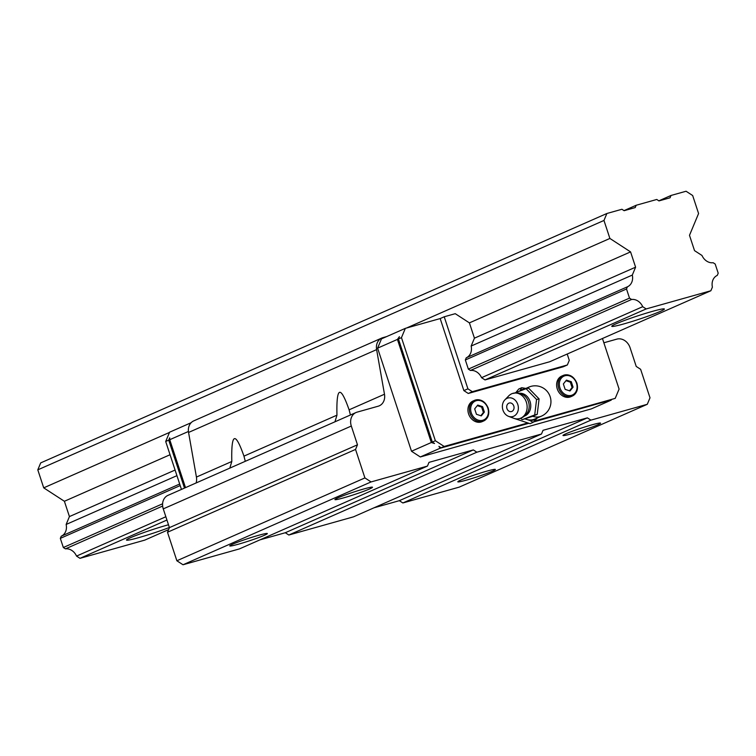 <?xml version="1.0" encoding="UTF-8"?>
<svg xmlns="http://www.w3.org/2000/svg" width="756" height="756" viewBox="0 0 756 756"><rect width="100%" height="100%" fill="white"/><g stroke="black" fill="none" stroke-linecap="round" stroke-linejoin="round"><path stroke-width="1.13" d="M652.23 311.425A27.688 1.805 -18.2 0 1 664.382 309.015A27.688 1.805 -18.2 0 1 650.963 315.101A27.688 1.805 -18.2 0 1 623.927 323.889A27.688 1.805 -18.2 0 1 611.774 326.308A27.688 1.805 -18.2 0 1 625.193 320.213A27.688 1.805 -18.2 0 1 652.23 311.425M169.382 527.471A27.688 1.805 -18.2 0 1 138.631 537.658A27.688 1.805 -18.2 0 1 126.488 540.067A27.688 1.805 -18.2 0 1 139.898 533.982A27.688 1.805 -18.2 0 1 166.944 525.184A27.688 1.805 -18.2 0 1 168.484 524.758M671.016 195.464L686.07 191.24L692.666 195.53L698.582 213.523L689.491 235.324L694.518 250.623L701.993 255.481A11.434 9.478 66.2 0 0 713.135 262.719L715.195 264.052L718.2 273.19L717.283 275.392A11.434 9.478 66.2 0 0 712.398 287.11L710.876 290.748L646.163 308.939L642.704 306.69A11.434 9.478 66.2 0 0 631.6 299.48L629.512 298.119L626.507 288.99L627.414 286.808A11.434 9.478 66.2 0 0 632.309 275.071L635.598 267.18L630.57 251.89L609.894 238.452L603.968 220.459L606.879 213.494L621.923 209.27L624.125 210.697L635.21 207.579L636.174 205.263L656.766 199.471L658.967 200.907L670.052 197.788L671.016 195.464L658.854 200.831M636.174 205.263L624.002 210.622M162.597 503.789L63.334 547.514L65.422 548.865A11.434 9.478 -113.8 0 1 76.536 556.085L79.985 558.334L144.698 540.143L168.597 529.616M631.6 299.48L470.44 370.468L468.351 369.108L465.346 359.969L466.254 357.796A11.434 9.478 66.2 0 0 471.149 346.05L474.437 338.168L469.41 322.878L455.254 313.683L444.226 316.783L467.917 388.83L472.311 391.684L567.34 364.978L569.277 360.338L567.208 354.035M162.653 506.047L65.422 548.865M629.512 298.119L468.351 369.108M642.704 306.69L481.553 377.679A11.434 9.478 66.2 0 0 470.44 370.468M165.847 516.745L76.536 556.085M646.163 308.939L485.002 379.928L481.553 377.679M166.934 520.033L79.985 558.334M710.876 290.748L549.716 361.737L485.002 379.928M606.879 213.494L40.701 462.889L37.8 469.845L43.716 487.847L64.392 501.275L69.429 516.575L66.141 524.456A11.434 9.478 -113.8 0 1 61.236 536.202L60.329 538.376L63.334 547.514M603.968 220.459L37.8 469.845M609.894 238.452L406.586 328M169.467 432.451L43.716 487.847M630.57 251.89L469.41 322.878M170.053 454.734L64.392 501.275M635.598 267.18L474.437 338.168M175.08 470.034L69.429 516.575M632.309 275.071L471.149 346.05M176.932 475.656L66.141 524.456M627.414 286.808L466.254 357.796M179.682 484.029L61.236 536.202M626.507 288.99L465.346 359.969M180.193 485.579L60.329 538.376M363.806 488.971A19.779 1.295 -18.2 0 1 372.415 487.176A19.779 1.295 -18.2 0 1 363.428 491.4A19.779 1.295 -18.2 0 1 343.583 497.873A19.779 1.295 -18.2 0 1 334.927 499.499A19.779 1.295 -18.2 0 1 345.029 495.048A19.779 1.295 -18.2 0 1 363.806 488.971M258.656 535.286A19.779 1.295 -18.2 0 1 267.265 533.49A19.779 1.295 -18.2 0 1 258.287 537.714A19.779 1.295 -18.2 0 1 238.442 544.188A19.779 1.295 -18.2 0 1 229.777 545.823A19.779 1.295 -18.2 0 1 239.879 541.362A19.779 1.295 -18.2 0 1 258.656 535.286M486.722 471.177A19.779 1.295 -18.2 0 1 495.331 469.391A19.779 1.295 -18.2 0 1 486.354 473.606A19.779 1.295 -18.2 0 1 466.509 480.088A19.779 1.295 -18.2 0 1 457.843 481.714A19.779 1.295 -18.2 0 1 467.945 477.263A19.779 1.295 -18.2 0 1 486.722 471.177M591.872 424.863A19.779 1.295 -18.2 0 1 600.481 423.076A19.779 1.295 -18.2 0 1 591.504 427.291A19.779 1.295 -18.2 0 1 571.649 433.764A19.779 1.295 -18.2 0 1 562.993 435.399A19.779 1.295 -18.2 0 1 573.095 430.948A19.779 1.295 -18.2 0 1 591.872 424.863M570.837 396.711A11.274 9.346 -113.8 0 1 569.807 397.08A11.274 9.346 -113.8 0 1 557.484 389.548A11.274 9.346 -113.8 0 1 561.746 376.072L563.192 375.439A11.274 9.346 66.2 0 0 558.703 388.291A11.274 9.346 66.2 0 0 571.243 396.446A11.274 9.346 66.2 0 0 572.273 396.068A11.274 9.346 66.2 0 0 576.762 383.216A11.274 9.346 66.2 0 0 564.222 375.07A11.274 9.346 66.2 0 0 563.192 375.439C569.287 373.691 573.861 376.261 576.904 383.141C578.444 389.189 576.904 393.498 572.273 396.068L570.837 396.711M482.148 421.64A11.274 9.346 -113.8 0 1 481.109 422.009A11.274 9.346 -113.8 0 1 468.796 414.477A11.274 9.346 -113.8 0 1 473.058 401.011L474.494 400.368A11.274 9.346 66.2 0 0 470.015 413.22A11.274 9.346 66.2 0 0 482.555 421.375A11.274 9.346 66.2 0 0 483.585 421.007A11.274 9.346 66.2 0 0 488.064 408.145A11.274 9.346 66.2 0 0 475.524 400A11.274 9.346 66.2 0 0 474.494 400.368C480.599 398.62 485.163 401.19 488.206 408.07C489.746 414.118 488.206 418.427 483.585 421.007L482.148 421.64M602.456 338.508L619.088 389.094L615.214 398.374L533.717 421.763M397.42 339.416L399.404 336.647L398.431 338.971L432.328 442.071L434.53 443.498L431.317 442.515L397.42 339.416L377.603 348.147L381.478 338.868L405.339 328.359L440.181 318.56L444.226 316.783M432.328 442.071L435.361 440.739L401.464 337.63L398.431 338.971M401.464 337.63L405.339 328.359M184.492 488.083L168.73 440.153L169.694 437.828L169.741 439.709L185.504 487.639M188.424 431.478L169.741 439.709M191.145 422.708L169.571 432.205L165.696 441.485L181.459 489.415M168.73 440.153L165.696 441.485M528.907 423.275L440.124 448.232L438.934 446.361L441.135 447.788L528.642 423.19M611.32 399.952L533.49 421.99M611.169 400.151L591.353 408.883L420.308 456.964L411.51 451.247L431.317 442.515M440.124 448.232L420.308 456.964M481.298 415.885L476.45 414.297L474.673 408.883L477.745 405.065L482.593 406.652L484.369 412.067L481.298 415.885M480.807 415.724L483.405 412.493L481.629 407.078L477.272 405.651M484.369 412.067L483.405 412.493M482.593 406.652L481.629 407.078M569.996 390.956L565.148 389.368L563.362 383.953L566.433 380.136L571.281 381.723L573.067 387.138L569.996 390.956M569.504 390.795L572.103 387.563L570.326 382.149L565.96 380.722M573.067 387.138L572.103 387.563M571.281 381.723L570.326 382.149M472.311 391.684L468.266 393.47L563.296 366.755L567.34 364.978M468.266 393.47L463.872 390.606L467.917 388.83M463.872 390.606L440.181 318.56M527.849 422.935L444.169 446.456L435.361 440.739M615.214 398.374L534.388 421.092M444.169 446.456L441.135 447.788M411.51 451.247L377.603 348.147M603.855 342.78L616.868 339.123A11.869 9.837 -113.8 0 1 630.069 347.694L636.231 366.443L640.625 369.297L649.999 397.798L647.287 404.29L459.242 487.119L402.853 502.967L399.338 500.68L373.993 507.805M647.287 404.29L590.908 420.138L587.384 417.851L543.035 430.315L541.485 434.029L353.439 516.858L288.82 535.021L285.295 532.734L259.96 539.86M541.485 434.029L476.866 452.192L473.35 449.905L429.002 462.37L427.452 466.083L239.406 548.913L183.018 564.76L176.866 560.763L167.492 532.262L169.429 527.631L163.268 508.882A11.869 9.837 -113.8 0 1 167.983 495.35L356.038 412.521A11.869 9.837 -113.8 0 1 357.125 412.133L378.189 406.208A11.869 9.837 66.2 0 0 379.276 405.821A11.869 9.837 66.2 0 0 384.483 394.235L376.611 349.622A11.869 9.837 -113.8 0 1 381.818 338.036A11.869 9.837 -113.8 0 1 382.905 337.649L386.618 336.6M196.097 482.971A11.869 9.837 66.2 0 0 196.428 477.064L188.565 432.451A11.869 9.837 -113.8 0 1 193.772 420.865L381.818 338.036M427.452 466.083L371.073 481.931L364.912 477.924L355.547 449.433L357.475 444.793L351.313 426.044A11.869 9.837 -113.8 0 1 356.038 412.521M229.815 468.115L231.809 461.481C231.128 432.895 235.182 431.109 243.961 456.133L245.284 461.302M334.955 421.801L336.959 415.167C336.278 386.581 340.323 384.795 349.102 409.818L350.434 414.987M169.429 527.631L357.475 444.793M402.853 502.967L590.908 420.138M399.338 500.68L587.384 417.851M288.82 535.021L476.866 452.192M285.295 532.734L473.35 449.905M183.018 564.76L371.073 481.931M176.866 560.763L364.912 477.924M167.492 532.262L355.547 449.433M525.193 418.947L526.393 419.344A15.819 13.117 66.2 0 0 533.386 419.571A15.819 13.117 66.2 0 0 534.832 419.051L541.504 416.112A15.819 15.819 0 0 0 550.16 396.692A15.819 15.819 0 0 0 528.756 387.157A15.819 13.117 66.2 0 0 526.299 388.65M514.59 418.578L530.107 423.672L533.141 422.33L537.308 417.964M525.269 418.918A15.819 13.117 66.2 0 0 526.393 419.344L529.71 420.43A16.292 13.514 66.2 0 0 533.538 420.024A16.292 13.514 66.2 0 0 536.958 418.389M525.042 388.792A16.292 13.514 66.2 0 0 523.379 389.123A16.292 13.514 66.2 0 0 519.948 390.757L519.873 390.852M525.874 388.423L521.753 387.705L519.948 390.757M526.082 388.697L528.595 388.13L539.094 398.913L537.223 414.373L532.215 416.452L522.339 419.627L534.709 414.94L536.58 399.48L526.082 388.697L513.711 393.385M504.847 399.886L508.731 395.879A13.05 10.773 77.3 0 1 512.181 393.592A13.05 10.773 77.3 0 1 513.371 393.233A13.05 13.05 0 0 1 524.324 395.709L524.324 395.709A11.727 9.677 77.3 0 1 528.482 401.814A11.727 9.677 77.3 0 1 527.943 411.755L527.943 411.755A13.05 13.05 0 0 1 519.117 418.692A13.05 10.773 77.3 0 1 513.787 418.295L508.571 416.348A9.582 7.91 77.3 0 1 502.655 409.024A9.582 7.91 77.3 0 1 504.847 399.886A9.582 7.91 77.3 0 1 507.38 398.204A9.582 7.91 77.3 0 1 517.794 404.479A9.582 7.91 77.3 0 1 513.362 416.376A9.582 7.91 77.3 0 1 508.571 416.348M513.371 393.233A13.05 10.773 77.3 0 1 526.346 402.135A13.05 10.773 77.3 0 1 520.317 418.333A13.05 10.773 77.3 0 1 519.117 418.692M513.787 405.991A4.423 3.648 77.3 0 1 511.746 411.472A4.423 3.648 77.3 0 1 506.955 408.58A4.423 3.648 77.3 0 1 508.996 403.099A4.423 3.648 77.3 0 1 513.787 405.991M520.393 418.333L522.339 419.627M537.223 414.373L534.709 414.94M539.094 398.913L536.58 399.48M516.074 392.326L518.72 389.038L521.753 387.705M529.71 420.43L533.141 422.33M571.432 395.341A10.329 8.571 66.2 0 0 576.488 383.216A10.329 8.571 66.2 0 0 564.997 375.751A10.329 8.571 66.2 0 0 559.941 387.875A10.329 8.571 66.2 0 0 571.432 395.341M482.744 420.27A10.329 8.571 66.2 0 0 487.8 408.145A10.329 8.571 66.2 0 0 476.299 400.68A10.329 8.571 66.2 0 0 471.243 412.804A10.329 8.571 66.2 0 0 482.744 420.27M243.961 456.133L336.959 415.167M349.102 409.818L384.483 394.235M188.565 432.451L376.611 349.622M196.428 477.064L231.809 461.481M163.268 508.882L351.313 426.044M519.334 393.281A11.746 9.696 77.3 0 1 530.05 401.455A11.746 9.696 77.3 0 1 524.484 416.084M532.687 416.272A15.819 13.117 66.2 0 0 540.058 416.632A15.819 13.117 66.2 0 0 541.504 416.112M530.202 386.637A15.819 13.117 66.2 0 0 528.756 387.157L522.387 389.964"/></g></svg>
